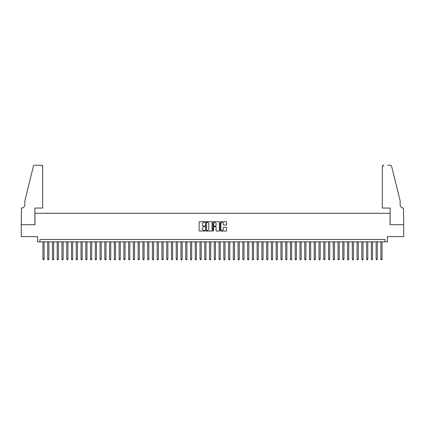 <?xml version="1.0" encoding="UTF-8"?>
<svg xmlns="http://www.w3.org/2000/svg" width="425" height="425" viewBox="0 0 425 425"><rect width="100%" height="100%" fill="white"/><g stroke="black" fill="none" stroke-linecap="round" stroke-linejoin="round"><path stroke-width="0.64" d="M204.882 222.031A0.329 0.329 0 0 0 204.558 221.701L199.596 221.701A0.468 0.468 0 0 0 199.128 222.169L199.128 230.578A0.468 0.468 0 0 0 199.596 231.046L204.558 231.046A0.329 0.329 0 0 0 204.882 230.722A0.329 0.329 0 0 0 204.558 230.393L203.915 230.393A1.493 1.493 0 0 1 202.422 228.9L202.422 228.198A1.493 1.493 0 0 1 203.915 226.7L204.558 226.7A0.329 0.329 0 0 0 204.882 226.376A0.329 0.329 0 0 0 204.558 226.047L203.915 226.047A1.493 1.493 0 0 1 202.422 224.554L202.422 223.853A1.493 1.493 0 0 1 203.915 222.355L204.558 222.355A0.329 0.329 0 0 0 204.882 222.031M226.153 224.995A0.468 0.468 0 0 0 226.621 224.528L226.621 222.169A0.468 0.468 0 0 0 226.153 221.701L220.639 221.701A0.468 0.468 0 0 0 220.177 222.169L220.177 230.578A0.468 0.468 0 0 0 220.639 231.046L226.153 231.046A0.468 0.468 0 0 0 226.621 230.578L226.621 227.731A0.468 0.468 0 0 0 226.153 227.263L223.794 227.263A0.468 0.468 0 0 0 223.327 227.731L223.327 229.144A1.248 1.248 0 0 1 222.078 230.393A1.248 1.248 0 0 1 220.83 229.144L220.83 223.608A1.248 1.248 0 0 1 222.078 222.355A1.248 1.248 0 0 1 223.327 223.608L223.327 224.528A0.468 0.468 0 0 0 223.794 224.995L226.153 224.995M385.045 241.846L387.425 241.846L387.425 236.608L403.729 236.608L403.729 224.708L390.044 224.708L390.044 213.286L34.956 213.286L34.956 224.708L21.271 224.708L21.271 236.608L37.575 236.608L37.575 241.846L385.045 241.846L385.045 239.466L39.955 239.466L39.955 241.846M212.091 222.169A0.468 0.468 0 0 0 211.623 221.701L206.109 221.701A0.468 0.468 0 0 0 205.642 222.169L205.642 230.578A0.468 0.468 0 0 0 206.109 231.046L211.623 231.046A0.468 0.468 0 0 0 212.091 230.578L212.091 222.169M213.377 221.701L218.891 221.701A0.468 0.468 0 0 1 219.358 222.169L219.358 230.578A0.468 0.468 0 0 1 218.891 231.046L216.532 231.046A0.468 0.468 0 0 1 216.065 230.578L216.065 227.168A0.468 0.468 0 0 0 215.597 226.7L214.03 226.7A0.468 0.468 0 0 0 213.562 227.168L213.562 230.722A0.329 0.329 0 0 1 213.238 231.046A0.329 0.329 0 0 1 212.909 230.722L212.909 222.169A0.468 0.468 0 0 1 213.377 221.701M206.624 222.355A0.329 0.329 0 0 0 206.3 222.684L206.3 230.068A0.329 0.329 0 0 0 206.624 230.393L207.304 230.393A1.493 1.493 0 0 0 208.797 228.9L208.797 223.853A1.493 1.493 0 0 0 207.304 222.355L206.624 222.355M216.065 223.63A1.248 1.248 0 0 0 214.811 222.381A1.248 1.248 0 0 0 213.562 223.63L213.562 225.579A0.468 0.468 0 0 0 214.03 226.047L215.597 226.047A0.468 0.468 0 0 0 216.065 225.579L216.065 223.63M42.93 241.846L42.93 259.17L44.12 259.17L44.12 241.846M44.12 259.17L43.764 259.787L43.286 259.787L42.93 259.17M42.691 208.048L42.691 166.637A1.429 1.429 0 0 0 41.268 165.213L34.77 165.213A1.429 1.429 0 0 0 33.384 166.297L24.841 200.908L24.841 204.717A3.331 3.331 0 0 1 21.51 208.048L21.25 224.708L34.887 224.708L34.887 208.048L42.691 208.048L42.691 166.637L41.268 165.213L37.315 165.213M33.384 166.297C33.745 165.516 33.745 165.516 33.384 166.297C33.745 165.516 33.745 165.516 33.384 166.297M24.841 204.717A3.331 3.331 0 0 1 21.51 208.048M382.309 208.048L382.309 166.637L382.309 208.048L390.113 208.048L390.113 224.708L403.75 224.708L403.49 208.048A3.331 3.331 0 0 1 400.159 204.717A3.331 3.331 0 0 0 403.49 208.048M397.54 190.299L391.616 166.297L400.159 200.908L400.159 204.717M387.685 165.213L390.23 165.213A1.429 1.429 0 0 1 391.616 166.297C391.255 165.516 391.255 165.516 391.616 166.297C391.255 165.516 391.255 165.516 391.616 166.297M383.733 165.213A1.429 1.429 0 0 0 382.309 166.637L383.733 165.213M47.69 241.846L47.69 259.17L48.88 259.17L48.88 241.846M48.88 259.17L48.524 259.787L48.046 259.787L47.69 259.17M52.45 241.846L52.45 259.17L53.64 259.17L53.64 241.846M53.64 259.17L53.284 259.787L52.806 259.787L52.45 259.17M57.21 241.846L57.21 259.17L58.4 259.17L58.4 241.846M58.4 259.17L58.044 259.787L57.566 259.787L57.21 259.17M61.97 241.846L61.97 259.17L63.16 259.17L63.16 241.846M63.16 259.17L62.804 259.787L62.326 259.787L61.97 259.17M66.73 241.846L66.73 259.17L67.92 259.17L67.92 241.846M67.92 259.17L67.564 259.787L67.086 259.787L66.73 259.17M71.49 241.846L71.49 259.17L72.68 259.17L72.68 241.846M72.68 259.17L72.324 259.787L71.846 259.787L71.49 259.17M76.25 241.846L76.25 259.17L77.44 259.17L77.44 241.846M77.44 259.17L77.084 259.787L76.606 259.787L76.25 259.17M81.01 241.846L81.01 259.17L82.2 259.17L82.2 241.846M82.2 259.17L81.844 259.787L81.366 259.787L81.01 259.17M85.77 241.846L85.77 259.17L86.96 259.17L86.96 241.846M86.96 259.17L86.604 259.787L86.126 259.787L85.77 259.17M90.53 241.846L90.53 259.17L91.72 259.17L91.72 241.846M91.72 259.17L91.364 259.787L90.886 259.787L90.53 259.17M95.29 241.846L95.29 259.17L96.48 259.17L96.48 241.846M96.48 259.17L96.124 259.787L95.646 259.787L95.29 259.17M100.05 241.846L100.05 259.17L101.24 259.17L101.24 241.846M101.24 259.17L100.884 259.787L100.406 259.787L100.05 259.17M104.81 241.846L104.81 259.17L106 259.17L106 241.846M106 259.17L105.644 259.787L105.166 259.787L104.81 259.17M109.57 241.846L109.57 259.17L110.76 259.17L110.76 241.846M110.76 259.17L110.399 259.787L109.926 259.787L109.57 259.17M114.33 241.846L114.33 259.17L115.52 259.17L115.52 241.846M115.52 259.17L115.159 259.787L114.686 259.787L114.33 259.17M119.09 241.846L119.09 259.17L120.28 259.17L120.28 241.846M120.28 259.17L119.919 259.787L119.446 259.787L119.09 259.17M123.85 241.846L123.85 259.17L125.04 259.17L125.04 241.846M125.04 259.17L124.679 259.787L124.206 259.787L123.85 259.17M128.61 241.846L128.61 259.17L129.8 259.17L129.8 241.846M129.8 259.17L129.439 259.787L128.966 259.787L128.61 259.17M133.37 241.846L133.37 259.17L134.56 259.17L134.56 241.846M134.56 259.17L134.199 259.787L133.726 259.787L133.37 259.17M138.125 241.846L138.125 259.17L139.315 259.17L139.315 241.846M139.315 259.17L138.959 259.787L138.486 259.787L138.125 259.17M142.885 241.846L142.885 259.17L144.075 259.17L144.075 241.846M144.075 259.17L143.719 259.787L143.246 259.787L142.885 259.17M147.645 241.846L147.645 259.17L148.835 259.17L148.835 241.846M148.835 259.17L148.479 259.787L148.006 259.787L147.645 259.17M152.405 241.846L152.405 259.17L153.595 259.17L153.595 241.846M153.595 259.17L153.239 259.787L152.766 259.787L152.405 259.17M157.165 241.846L157.165 259.17L158.355 259.17L158.355 241.846M158.355 259.17L157.999 259.787L157.526 259.787L157.165 259.17M161.925 241.846L161.925 259.17L163.115 259.17L163.115 241.846M163.115 259.17L162.759 259.787L162.286 259.787L161.925 259.17M166.685 241.846L166.685 259.17L167.875 259.17L167.875 241.846M167.875 259.17L167.519 259.787L167.046 259.787L166.685 259.17M171.445 241.846L171.445 259.17L172.635 259.17L172.635 241.846M172.635 259.17L172.279 259.787L171.801 259.787L171.445 259.17M176.205 241.846L176.205 259.17L177.395 259.17L177.395 241.846M177.395 259.17L177.039 259.787L176.561 259.787L176.205 259.17M180.965 241.846L180.965 259.17L182.155 259.17L182.155 241.846M182.155 259.17L181.799 259.787L181.321 259.787L180.965 259.17M185.725 241.846L185.725 259.17L186.915 259.17L186.915 241.846M186.915 259.17L186.559 259.787L186.081 259.787L185.725 259.17M190.485 241.846L190.485 259.17L191.675 259.17L191.675 241.846M191.675 259.17L191.319 259.787L190.841 259.787L190.485 259.17M195.245 241.846L195.245 259.17L196.435 259.17L196.435 241.846M196.435 259.17L196.079 259.787L195.601 259.787L195.245 259.17M200.005 241.846L200.005 259.17L201.195 259.17L201.195 241.846M201.195 259.17L200.839 259.787L200.361 259.787L200.005 259.17M204.765 241.846L204.765 259.17L205.955 259.17L205.955 241.846M205.955 259.17L205.599 259.787L205.121 259.787L204.765 259.17M209.525 241.846L209.525 259.17L210.715 259.17L210.715 241.846M210.715 259.17L210.359 259.787L209.881 259.787L209.525 259.17M214.285 241.846L214.285 259.17L215.475 259.17L215.475 241.846M215.475 259.17L215.119 259.787L214.641 259.787L214.285 259.17M219.045 241.846L219.045 259.17L220.235 259.17L220.235 241.846M220.235 259.17L219.879 259.787L219.401 259.787L219.045 259.17M223.805 241.846L223.805 259.17L224.995 259.17L224.995 241.846M224.995 259.17L224.639 259.787L224.161 259.787L223.805 259.17M228.565 241.846L228.565 259.17L229.755 259.17L229.755 241.846M229.755 259.17L229.399 259.787L228.921 259.787L228.565 259.17M233.325 241.846L233.325 259.17L234.515 259.17L234.515 241.846M234.515 259.17L234.159 259.787L233.681 259.787L233.325 259.17M238.085 241.846L238.085 259.17L239.275 259.17L239.275 241.846M239.275 259.17L238.919 259.787L238.441 259.787L238.085 259.17M242.845 241.846L242.845 259.17L244.035 259.17L244.035 241.846M244.035 259.17L243.679 259.787L243.201 259.787L242.845 259.17M247.605 241.846L247.605 259.17L248.795 259.17L248.795 241.846M248.795 259.17L248.439 259.787L247.961 259.787L247.605 259.17M252.365 241.846L252.365 259.17L253.555 259.17L253.555 241.846M253.555 259.17L253.199 259.787L252.721 259.787L252.365 259.17M257.125 241.846L257.125 259.17L258.315 259.17L258.315 241.846M258.315 259.17L257.954 259.787L257.481 259.787L257.125 259.17M261.885 241.846L261.885 259.17L263.075 259.17L263.075 241.846M263.075 259.17L262.714 259.787L262.241 259.787L261.885 259.17M266.645 241.846L266.645 259.17L267.835 259.17L267.835 241.846M267.835 259.17L267.474 259.787L267.001 259.787L266.645 259.17M271.405 241.846L271.405 259.17L272.595 259.17L272.595 241.846M272.595 259.17L272.234 259.787L271.761 259.787L271.405 259.17M276.165 241.846L276.165 259.17L277.355 259.17L277.355 241.846M277.355 259.17L276.994 259.787L276.521 259.787L276.165 259.17M280.925 241.846L280.925 259.17L282.115 259.17L282.115 241.846M282.115 259.17L281.754 259.787L281.281 259.787L280.925 259.17M285.685 241.846L285.685 259.17L286.875 259.17L286.875 241.846M286.875 259.17L286.514 259.787L286.041 259.787L285.685 259.17M290.44 241.846L290.44 259.17L291.63 259.17L291.63 241.846M291.63 259.17L291.274 259.787L290.801 259.787L290.44 259.17M295.2 241.846L295.2 259.17L296.39 259.17L296.39 241.846M296.39 259.17L296.034 259.787L295.561 259.787L295.2 259.17M299.96 241.846L299.96 259.17L301.15 259.17L301.15 241.846M301.15 259.17L300.794 259.787L300.321 259.787L299.96 259.17M304.72 241.846L304.72 259.17L305.91 259.17L305.91 241.846M305.91 259.17L305.554 259.787L305.081 259.787L304.72 259.17M309.48 241.846L309.48 259.17L310.67 259.17L310.67 241.846M310.67 259.17L310.314 259.787L309.841 259.787L309.48 259.17M314.24 241.846L314.24 259.17L315.43 259.17L315.43 241.846M315.43 259.17L315.074 259.787L314.601 259.787L314.24 259.17M319 241.846L319 259.17L320.19 259.17L320.19 241.846M320.19 259.17L319.834 259.787L319.356 259.787L319 259.17M323.76 241.846L323.76 259.17L324.95 259.17L324.95 241.846M324.95 259.17L324.594 259.787L324.116 259.787L323.76 259.17M328.52 241.846L328.52 259.17L329.71 259.17L329.71 241.846M329.71 259.17L329.354 259.787L328.876 259.787L328.52 259.17M333.28 241.846L333.28 259.17L334.47 259.17L334.47 241.846M334.47 259.17L334.114 259.787L333.636 259.787L333.28 259.17M338.04 241.846L338.04 259.17L339.23 259.17L339.23 241.846M339.23 259.17L338.874 259.787L338.396 259.787L338.04 259.17M342.8 241.846L342.8 259.17L343.99 259.17L343.99 241.846M343.99 259.17L343.634 259.787L343.156 259.787L342.8 259.17M347.56 241.846L347.56 259.17L348.75 259.17L348.75 241.846M348.75 259.17L348.394 259.787L347.916 259.787L347.56 259.17M352.32 241.846L352.32 259.17L353.51 259.17L353.51 241.846M353.51 259.17L353.154 259.787L352.676 259.787L352.32 259.17M357.08 241.846L357.08 259.17L358.27 259.17L358.27 241.846M358.27 259.17L357.914 259.787L357.436 259.787L357.08 259.17M361.84 241.846L361.84 259.17L363.03 259.17L363.03 241.846M363.03 259.17L362.674 259.787L362.196 259.787L361.84 259.17M366.6 241.846L366.6 259.17L367.79 259.17L367.79 241.846M367.79 259.17L367.434 259.787L366.956 259.787L366.6 259.17M371.36 241.846L371.36 259.17L372.55 259.17L372.55 241.846M372.55 259.17L372.194 259.787L371.716 259.787L371.36 259.17M376.12 241.846L376.12 259.17L377.31 259.17L377.31 241.846M377.31 259.17L376.954 259.787L376.476 259.787L376.12 259.17M380.88 241.846L380.88 259.17L382.07 259.17L382.07 241.846M382.07 259.17L381.714 259.787L381.236 259.787L380.88 259.17"/></g></svg>
